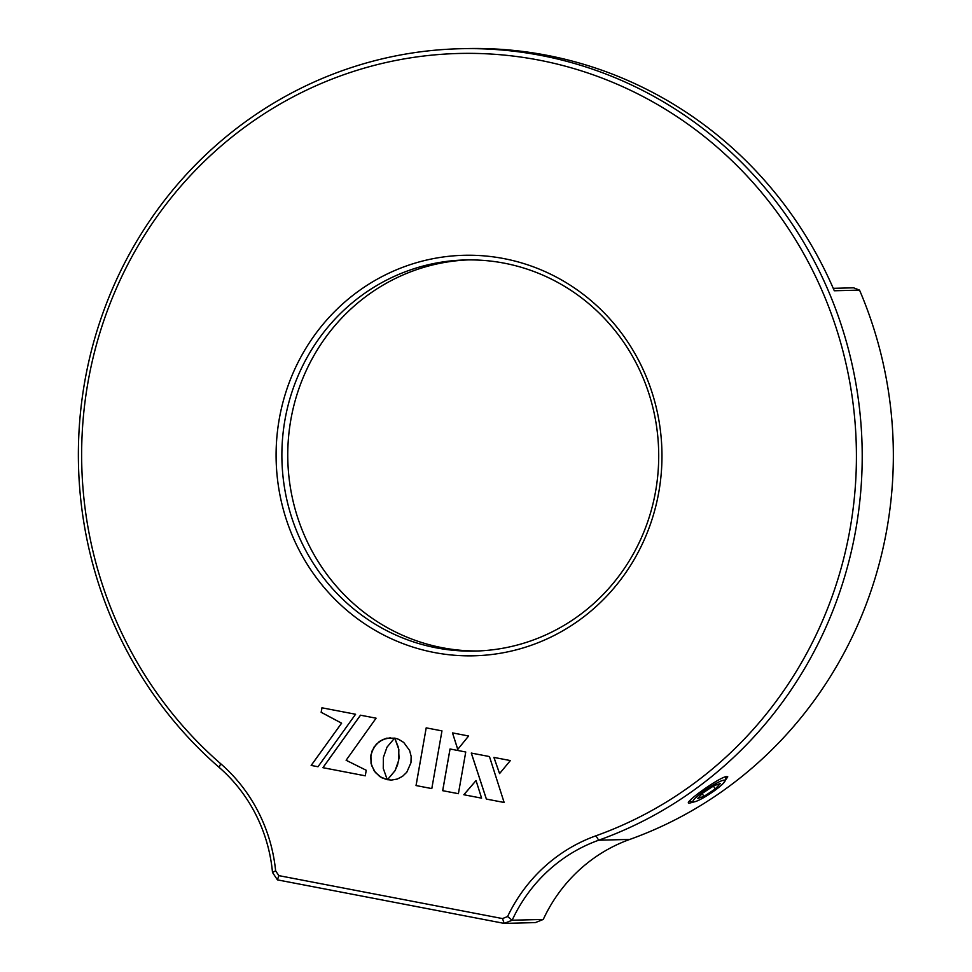 <?xml version="1.0" encoding="UTF-8"?>
<svg xmlns="http://www.w3.org/2000/svg" width="972" height="972" viewBox="0 0 972 972"><rect width="100%" height="100%" fill="white"/><g stroke="black" fill="none" stroke-linecap="round" stroke-linejoin="round"><path stroke-width="1.46" d="M471.335 753.069L486.389 799.069L504.164 802.483A348.207 335.389 88.5 0 1 504.14 802.483L489.451 756.556L471.286 753.069L486.352 799.069L504.152 802.471M722.998 783.675L727.773 776.847L726.813 776.507C720.24 776.494 680.728 804.731 689.598 803.115L694.105 801.888M688.674 802.823L689.598 803.115M543.275 919.427L535.341 922.598L504.201 923.4L277.433 879.867L272.5 872.443A156.504 150.733 -91.5 0 0 219.089 767.333A406.904 391.91 88.5 0 1 84.771 381.498A406.904 391.91 88.5 0 1 459.829 48.746A406.904 391.91 88.5 0 1 855.81 529.533A406.904 391.91 88.5 0 1 598.691 840.209A156.504 150.733 -91.5 0 0 512.147 920.229L543.275 919.427A156.504 150.733 88.5 0 1 629.82 839.407A406.904 391.91 -91.5 0 0 886.95 528.732A406.904 391.91 -91.5 0 0 859.54 290.118L834.292 290.762A406.904 391.91 -91.5 0 0 465.722 48.6L459.829 48.746M478.273 650.973A195.627 188.422 88.5 0 1 290.835 419.783A195.627 188.422 88.5 0 1 468.212 259.901M284.954 419.928A195.627 188.422 -91.5 0 0 475.32 651.07A195.627 188.422 -91.5 0 0 655.638 491.103A195.627 188.422 -91.5 0 0 465.26 259.961A195.627 188.422 -91.5 0 0 284.954 419.928M658.822 491.99A200.317 192.942 88.5 0 1 434.302 652.516A200.317 192.942 88.5 0 1 279.243 419.114A200.317 192.942 88.5 0 1 503.763 258.576A200.317 192.942 88.5 0 1 658.822 491.99M850.099 528.707A402.201 387.391 -91.5 0 0 538.767 60.07A402.201 387.391 -91.5 0 0 87.966 382.385A402.201 387.391 -91.5 0 0 220.729 763.761A161.194 155.253 88.5 0 1 275.623 870.815L278.83 875.626L502.5 918.576L504.201 923.4L512.147 920.229L507.603 916.535A161.194 155.253 88.5 0 1 595.945 835.798A402.201 387.391 -91.5 0 0 850.099 528.707M833.247 288.332L853.574 287.809L859.54 290.118M272.5 872.443L275.623 870.815M277.433 879.867L278.83 875.626M502.5 918.576L507.603 916.535M416.065 785.558L431.799 788.596L441.968 730.883L426.198 727.858L416.065 785.558L431.799 788.584M476.049 780.577L463.875 794.744L481.602 798.146L476.037 780.54L463.838 794.744L481.602 798.158M311.198 765.426L318.002 766.75L355.582 714.25L321.939 707.798L321.149 712.294L341.573 723.18L311.198 765.426L318.002 766.738M321.987 707.798L321.197 712.294L341.622 723.18L311.149 765.426M409.613 750.493L403.769 742.487L398.666 739.328L394.729 738.1L398.836 749.424L398.678 760.383L395.082 770.65L387.524 779.666L391.497 780.079L397.329 779.034L402.542 776.336L406.818 772.193L410.962 762.741L411.156 756.41L409.613 750.493M394.729 738.1L398.459 747.59L399.055 757.978L397.536 764.964L395.045 770.65L387.488 779.666L391.473 780.079M376.091 718.187L360.478 715.198L322.886 767.686L365.265 775.814L366.237 770.274L346.117 760.262L376.091 718.187M465.746 752L450.024 748.987L442.673 790.686L458.395 793.699L465.746 752M452.502 732.9L457.739 749.4L468.626 735.998L452.502 732.9L457.776 749.363M499.559 773.591L510.361 760.566L493.898 757.407L499.559 773.591M383.369 757.443L387.002 747.152L394.559 738.161L386.528 738.21L379.359 741.454L373.892 747.249L370.891 755.05L371.037 763.457L374.171 770.905L379.76 776.592L387.281 779.726L383.26 768.39L383.369 757.443M426.198 727.858L416.028 785.57M493.946 757.419L499.584 773.566M390.525 737.724L382.822 739.485L376.407 744.066L372.082 750.931L370.66 757.2L371.596 765.438L375.399 772.521L381.522 777.649L387.269 779.714M360.515 715.198L322.935 767.686L365.265 775.814M450.06 748.987L442.71 790.686L458.395 793.687M716.133 783.396A19.246 2.831 146.4 0 0 698.892 794.902A19.246 2.831 146.4 0 0 693.388 801.888A19.246 2.831 146.4 0 0 701.881 798.632A19.246 2.831 146.4 0 0 725.088 780.832A19.246 2.831 146.4 0 0 716.133 783.396M702.707 793.091L697.689 798.449L703.983 796.372L715.307 788.936L720.325 783.566L714.019 785.643L702.707 793.091M702.173 793.65L703.983 796.372M713.399 786.056L715.307 788.936M595.945 835.798L598.691 840.209L629.82 839.407M219.089 767.333L220.729 763.761M693.388 801.888L689.355 801.122M725.088 780.832L725.987 776.616"/></g></svg>
